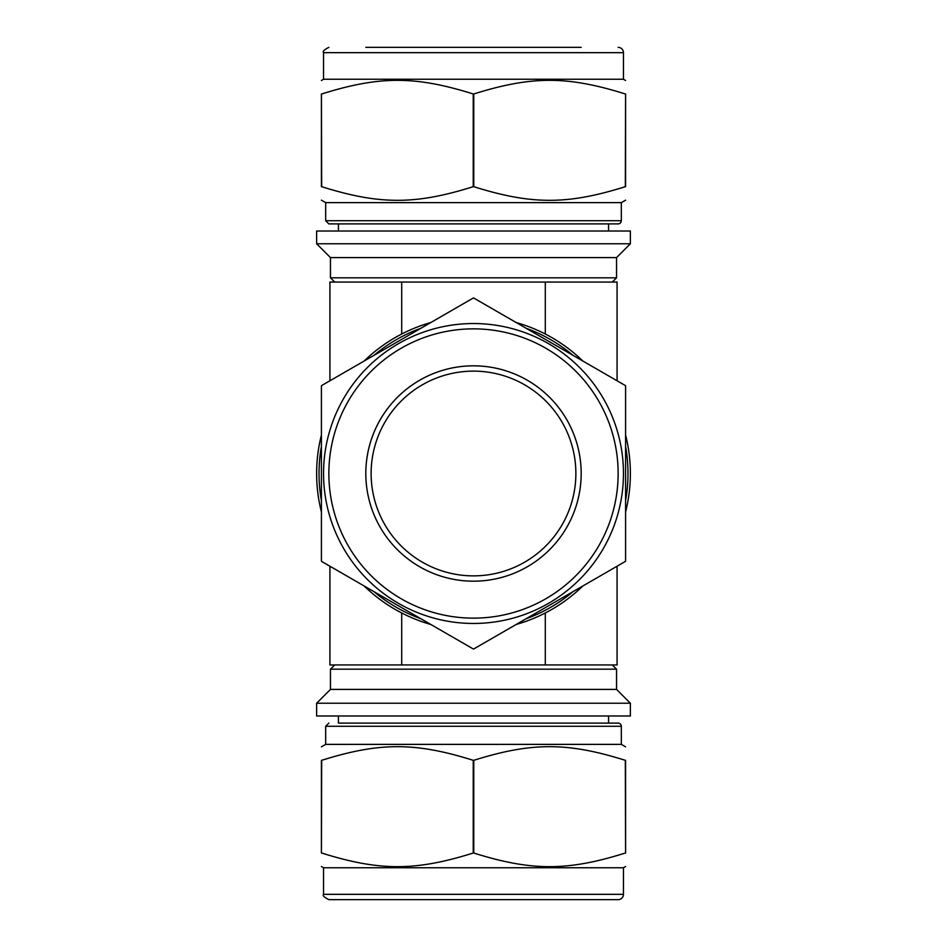 <?xml version="1.0" encoding="UTF-8"?>
<svg xmlns="http://www.w3.org/2000/svg" width="947" height="947" viewBox="0 0 947 947"><rect width="100%" height="100%" fill="white"/><g stroke="black" fill="none" stroke-linecap="round" stroke-linejoin="round"><path stroke-width="1.42" d="M625.316 853.022C567.419 871.204 531.669 871.204 473.76 853.022L473.76 760.323C531.669 742.14 567.419 742.14 625.316 760.323L625.588 853.022C625.588 871.204 625.588 871.204 625.588 853.022C625.588 871.204 625.588 871.204 625.588 853.022L625.588 760.323C625.588 742.14 625.588 742.14 625.588 760.323C625.588 742.14 625.588 742.14 625.588 760.323L625.316 760.323M321.684 760.323L321.412 760.323C321.412 742.14 321.412 742.14 321.412 760.323C321.412 742.14 321.412 742.14 321.412 760.323L321.412 853.022C321.412 871.204 321.412 871.204 321.412 853.022C321.412 871.204 321.412 871.204 321.412 853.022L321.684 760.323C379.581 742.14 415.331 742.14 473.24 760.323L473.24 853.022C415.331 871.204 379.581 871.204 321.684 853.022M625.316 385.536L473.76 298.045A175.455 175.455 0 0 0 473.24 298.045L321.684 385.536A175.455 175.455 0 0 0 321.412 385.997L321.412 561.003A175.455 175.455 0 0 0 321.684 561.464L473.24 648.955A175.455 175.455 0 0 0 473.76 648.955L625.316 561.464A175.455 175.455 0 0 0 625.588 561.003L625.588 385.997A175.455 175.455 0 0 0 625.316 385.536M625.316 186.677L625.588 186.677C625.588 204.86 625.588 204.86 625.588 186.677C625.588 204.86 625.588 204.86 625.588 186.677L625.588 93.978C625.588 75.796 625.588 75.796 625.588 93.978C625.588 75.796 625.588 75.796 625.588 93.978L625.316 186.677C567.419 204.86 531.669 204.86 473.76 186.677L473.76 93.978C531.669 75.796 567.419 75.796 625.316 93.978M321.684 93.978C379.581 75.796 415.331 75.796 473.24 93.978L473.24 186.677C415.331 204.86 379.581 204.86 321.684 186.677L321.412 93.978C321.412 75.796 321.412 75.796 321.412 93.978C321.412 75.796 321.412 75.796 321.412 93.978L321.412 186.677C321.412 204.86 321.412 204.86 321.412 186.677C321.412 204.86 321.412 204.86 321.412 186.677L321.684 186.677M316.629 715.991L630.371 715.991L630.371 703.23L316.629 703.23L316.629 715.991M321.412 746.828L325.673 744.378L621.327 744.378L625.588 746.828M430.755 624.44A156.871 156.871 0 0 1 364.157 585.98M321.412 511.948A156.871 156.871 0 0 1 321.412 435.052A156.871 156.871 0 0 0 321.412 511.948M364.157 361.02A156.871 156.871 0 0 1 430.755 322.56M516.245 322.56A156.871 156.871 0 0 1 582.843 361.02M625.588 435.052A156.871 156.871 0 0 1 625.588 511.948A156.871 156.871 0 0 0 625.588 435.052M582.843 585.98A156.871 156.871 0 0 1 516.245 624.44M420.918 618.758A154.479 154.479 0 0 1 374.006 591.674M321.412 500.584A154.479 154.479 0 0 1 321.412 446.416M374.006 355.326A154.479 154.479 0 0 1 420.918 328.242M526.082 328.242A154.479 154.479 0 0 1 572.994 355.326M625.588 446.416A154.479 154.479 0 0 1 625.588 500.584M572.994 591.674A154.479 154.479 0 0 1 526.082 618.758M473.5 231.009L316.629 231.009L316.629 243.77L630.371 243.77L630.371 231.009L473.5 231.009M625.588 200.172L621.327 202.622L325.673 202.622L321.412 200.172M616.544 689.404L330.456 689.404L330.456 669.186L616.544 669.186L616.544 689.404L630.371 703.23M365.814 899.65L581.186 899.65M623.457 894.335L323.543 894.335C322.394 895.483 324.17 897.259 328.858 899.65L618.142 899.65A5.315 5.315 0 0 0 623.457 894.335L623.457 867.748L625.588 866.517M323.543 894.335L323.543 867.748L623.457 867.748M338.434 715.991L338.434 723.106L618.142 723.106L608.566 723.106L608.566 715.991M618.142 723.106A3.196 3.196 0 0 1 621.327 726.29L325.673 726.29L328.858 723.106M473.5 581.186A107.686 107.686 0 0 1 380.244 419.663A107.686 107.686 0 0 1 566.756 419.663A107.686 107.686 0 0 1 473.5 581.186M575.871 473.5A102.371 102.371 0 0 1 473.5 575.871A102.371 102.371 0 0 1 371.129 473.5A102.371 102.371 0 0 1 473.5 371.129A102.371 102.371 0 0 1 575.871 473.5M473.5 623.457A149.957 149.957 0 0 1 323.543 473.5A149.957 149.957 0 0 1 473.5 323.543A149.957 149.957 0 0 1 623.457 473.5A149.957 149.957 0 0 1 473.5 623.457M330.456 257.596L616.544 257.596L616.544 277.814L330.456 277.814L330.456 257.596L316.629 243.77M581.186 47.35L365.814 47.35M328.858 47.35C324.17 49.741 322.394 51.517 323.543 52.665L623.457 52.665A5.315 5.315 0 0 0 618.142 47.35M623.457 52.665L623.457 79.252L323.543 79.252L321.412 80.483M618.142 223.894L328.858 223.894L325.673 220.71L621.327 220.71A3.196 3.196 0 0 1 618.142 223.894M608.566 231.009L608.566 223.894L473.5 223.894M617.077 566.223L617.077 664.936L329.923 664.936L329.923 566.223M329.923 380.777L329.923 282.064L617.077 282.064L617.077 380.777M618.142 473.5A144.642 144.642 0 0 1 401.185 598.764A144.642 144.642 0 0 1 401.185 348.236A144.642 144.642 0 0 1 618.142 473.5A144.642 144.642 0 0 1 401.185 598.764A144.642 144.642 0 0 1 401.185 348.236A144.642 144.642 0 0 1 618.142 473.5M401.706 664.936L401.706 612.981M401.706 334.019L401.706 282.064M545.294 612.981L545.294 664.936M545.294 282.064L545.294 334.019M334.705 664.936L330.456 669.186M612.295 664.936L616.544 669.186M330.456 689.404L316.629 703.23M323.543 867.748L321.412 866.517M621.327 744.378L621.327 726.29M325.673 744.378L325.673 726.29M612.295 282.064L616.544 277.814M334.705 282.064L330.456 277.814M616.544 257.596L630.371 243.77M323.543 52.665L323.543 79.252M623.457 79.252L625.588 80.483M325.673 202.622L325.673 220.71M621.327 202.622L621.327 220.71M338.434 223.894L338.434 231.009"/></g></svg>
